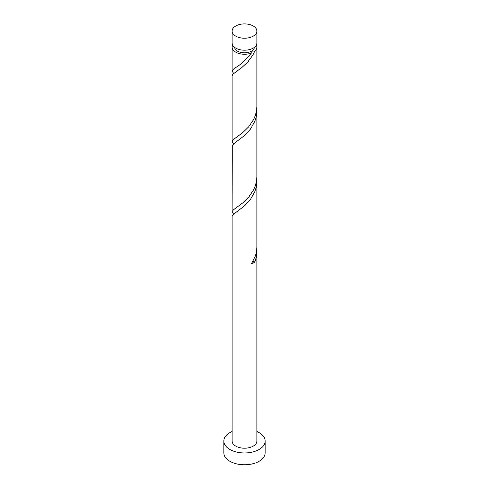<?xml version="1.0" encoding="UTF-8"?>
<svg xmlns="http://www.w3.org/2000/svg" width="489" height="489" viewBox="0 0 489 489"><rect width="100%" height="100%" fill="white"/><g stroke="black" fill="none" stroke-linecap="round" stroke-linejoin="round"><path stroke-width="0.73" d="M235.735 36.125A12.396 7.158 0 0 0 249.243 37.677A12.396 7.158 0 0 0 256.896 31.064A12.396 7.158 0 0 0 253.265 26.003A12.396 7.158 0 0 0 239.757 24.45A12.396 7.158 0 0 0 232.104 31.064A12.396 7.158 0 0 0 235.735 36.125M256.896 31.064L256.896 43.044A12.396 7.158 180 0 1 249.243 49.658A12.396 7.158 180 0 1 235.735 48.105A12.396 7.158 180 0 1 232.104 43.044L232.104 31.064M254.408 47.347A9.921 5.727 180 0 1 251.511 51.143A9.921 5.727 180 0 1 237.489 51.143A9.921 5.727 180 0 1 234.592 47.347M232.104 431.494A20.66 11.932 0 0 0 223.84 441.041A20.66 11.932 0 0 0 229.891 449.477A20.66 11.932 0 0 0 252.41 452.062A20.66 11.932 0 0 0 265.16 441.041A20.66 11.932 0 0 0 259.109 432.606A20.66 11.932 0 0 0 256.896 431.494M223.84 441.041L223.84 452.851A20.66 11.932 0 0 0 229.891 461.286A20.66 11.932 0 0 0 252.41 463.872A20.66 11.932 0 0 0 265.16 452.851L265.16 441.041M252.801 261.639A2.482 1.43 180 0 1 254.836 261.939L256.175 257.691L256.896 251.438L256.896 441.041A12.396 7.158 0 0 1 249.243 447.655A12.396 7.158 0 0 1 235.735 446.102A12.396 7.158 0 0 1 232.104 441.041L232.104 216.291L232.996 214.689L244.738 205.661L250.472 199.371L254.836 191.639L256.175 187.397L256.835 183.008L256.804 178.901M256.896 251.438L256.804 249.201M254.836 261.939A12.396 7.158 180 0 1 251.346 263.95L255.368 256.022L256.481 251.719L256.896 247.306L256.896 181.144M256.389 45.067A12.396 7.158 180 0 1 256.896 47.091L256.896 106.712L256.481 111.125L255.368 115.428L253.62 119.536L248.675 126.834L242.77 132.586L233.412 139.524L232.104 141.51L232.104 75.697L232.996 74.09L241.762 67.592L247.697 62.121L252.899 55.061L254.836 51.045L251.511 51.143L250.9 51.724L251.346 53.063A12.396 7.158 180 0 1 235.735 52.152A12.396 7.158 180 0 1 232.104 47.091A12.396 7.158 180 0 1 232.611 45.067M251.346 53.063C245.771 60 240.57 64.811 235.735 67.488L232.409 70.3L232.104 71.29L233.718 73.454M256.896 47.091A12.396 7.158 180 0 1 254.836 51.045M256.896 110.844L256.896 177.012L256.481 181.419L255.368 185.728L253.62 189.83L248.675 197.134L242.77 202.886L233.412 209.818L232.104 211.81L232.226 145.429L234.433 143.198L244.738 135.361L250.472 129.072L254.836 121.345L256.175 117.097L256.835 112.708L256.804 108.601M232.104 141.51L233.718 143.754M232.104 211.81L233.718 214.048M232.104 47.091L232.104 71.211"/></g></svg>
